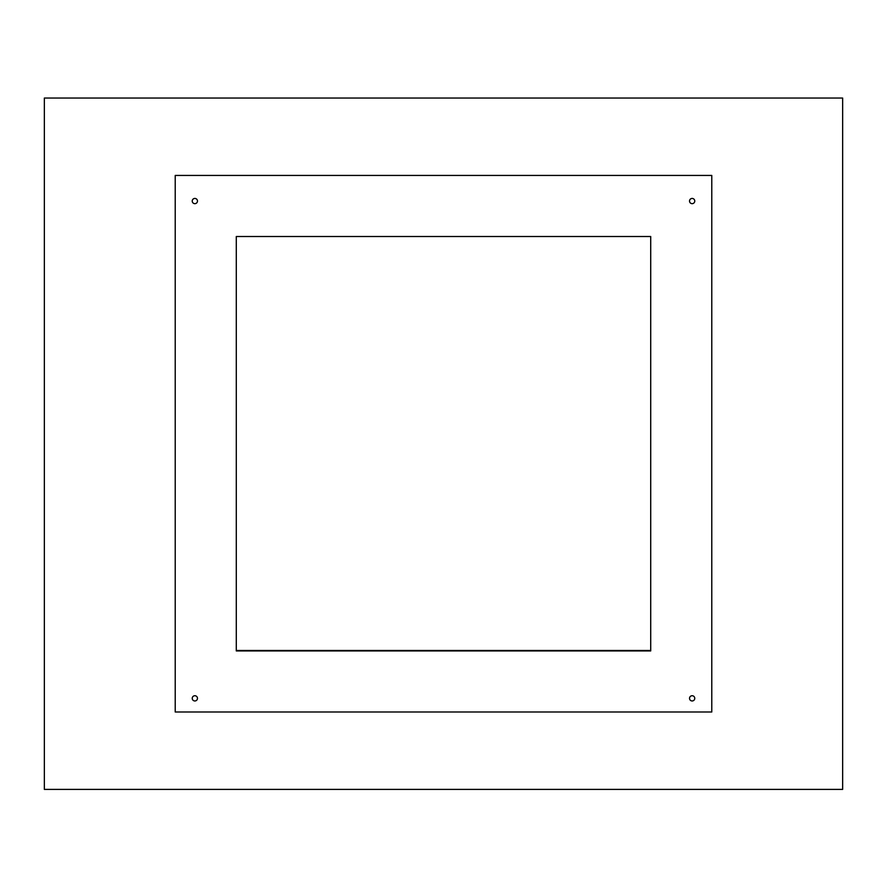 <?xml version="1.0" encoding="UTF-8"?>
<svg xmlns="http://www.w3.org/2000/svg" width="887" height="887" viewBox="0 0 887 887"><rect width="100%" height="100%" fill="white"/><g stroke="black" fill="none" stroke-linecap="round" stroke-linejoin="round"><path stroke-width="1.33" d="M692.148 203.666A2.617 2.617 0 0 0 694.765 201.05A2.617 2.617 0 0 0 692.148 198.433A2.617 2.617 0 0 0 689.532 201.05A2.617 2.617 0 0 0 692.148 203.666M692.148 700.963A2.617 2.617 0 0 0 694.765 698.346A2.617 2.617 0 0 0 692.148 695.73A2.617 2.617 0 0 0 689.532 698.346A2.617 2.617 0 0 0 692.148 700.963M194.852 700.963A2.617 2.617 0 0 0 197.468 698.346A2.617 2.617 0 0 0 194.852 695.73A2.617 2.617 0 0 0 192.235 698.346A2.617 2.617 0 0 0 194.852 700.963M194.852 203.666A2.617 2.617 0 0 0 197.468 201.05A2.617 2.617 0 0 0 194.852 198.433A2.617 2.617 0 0 0 192.235 201.05A2.617 2.617 0 0 0 194.852 203.666M711.784 711.995L711.784 175.438L175.216 175.438L175.216 711.995L711.784 711.995M650.714 236.507L236.286 236.507L236.286 650.925L650.714 650.925L650.714 236.507M842.65 789.397L842.65 98.047L44.35 98.047L44.35 789.397L842.65 789.397M44.35 98.047L842.65 98.047M236.286 650.493L650.714 650.493"/></g></svg>
